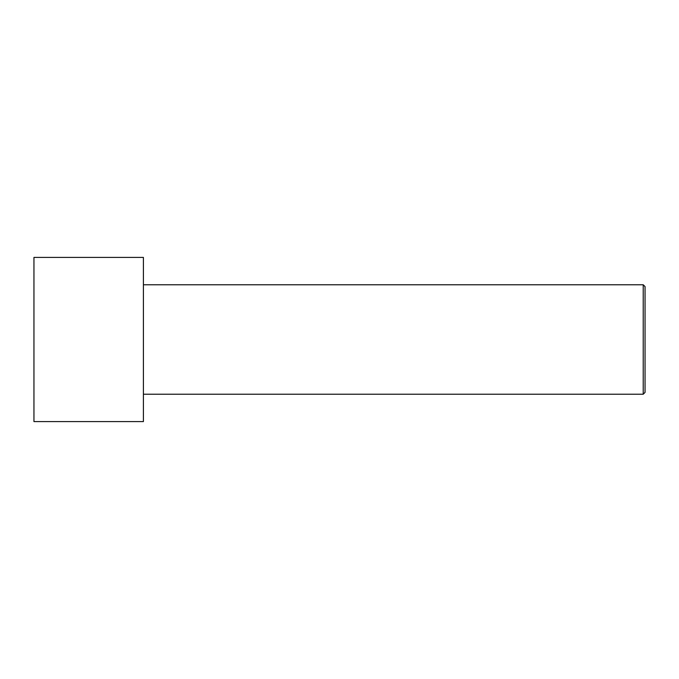 <?xml version="1.0" encoding="UTF-8"?>
<svg xmlns="http://www.w3.org/2000/svg" width="679" height="679" viewBox="0 0 679 679"><rect width="100%" height="100%" fill="white"/><g stroke="black" fill="none" stroke-linecap="round" stroke-linejoin="round"><path stroke-width="1.02" d="M33.95 339.5L33.95 257.409L143.405 257.409L143.405 421.591L33.95 421.591L33.95 339.5M143.405 284.773L643.225 284.773L643.225 394.227L143.405 394.227M643.225 284.773L645.05 286.597L645.05 392.403L643.225 394.227"/></g></svg>
